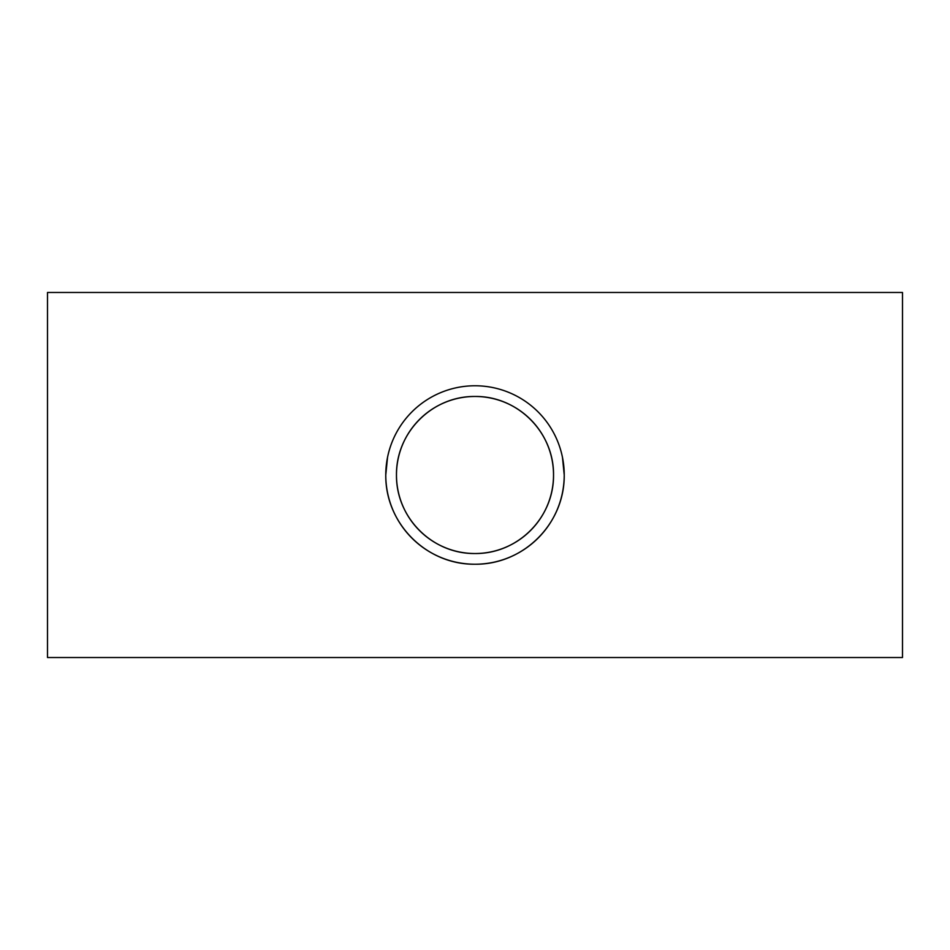 <?xml version="1.0" encoding="UTF-8"?>
<svg xmlns="http://www.w3.org/2000/svg" width="950" height="950" viewBox="0 0 950 950"><rect width="100%" height="100%" fill="white"/><g stroke="black" fill="none" stroke-linecap="round" stroke-linejoin="round"><path stroke-width="1.43" d="M553.529 475C554.004 432.179 517.572 395.972 475.071 396.471C432.25 395.96 396.008 432.309 396.471 475C396.043 517.857 432.369 553.992 474.929 553.529C517.643 553.992 553.957 517.916 553.529 475A78.529 78.529 0 0 0 475 396.471A78.529 78.529 0 0 0 396.471 475A78.529 78.529 0 0 0 475 553.529A78.529 78.529 0 0 0 553.529 475M387.529 457.378L385.771 475A89.229 89.229 0 0 0 475 564.229A89.229 89.229 0 0 0 564.229 475L562.471 457.342M385.771 475C385.272 523.699 426.55 564.763 474.917 564.229C523.462 564.751 564.727 523.771 564.229 475A89.229 89.229 0 0 0 475 385.771A89.229 89.229 0 0 0 385.771 475M902.5 475L902.5 657.519L47.5 657.519L47.5 292.481L902.5 292.481L902.5 475"/></g></svg>
